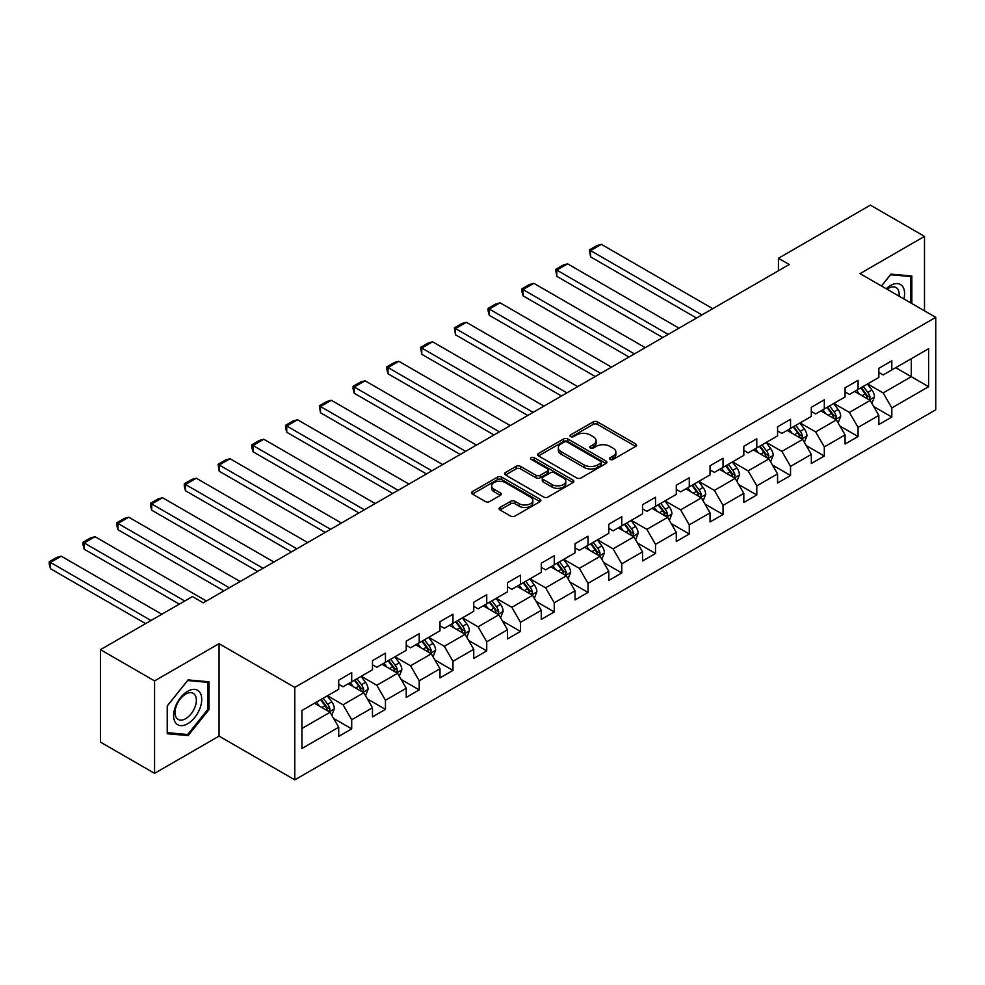 <?xml version="1.0" encoding="UTF-8"?>
<svg xmlns="http://www.w3.org/2000/svg" width="985" height="985" viewBox="0 0 985 985"><rect width="100%" height="100%" fill="white"/><g stroke="black" fill="none" stroke-linecap="round" stroke-linejoin="round"><path stroke-width="1.48" d="M610.134 459.429A2.105 1.219 0 0 0 613.113 459.429L635.682 446.402A3.004 1.736 0 0 0 636.556 445.171A3.004 1.736 0 0 0 635.682 443.952L597.452 421.875A3.004 1.736 0 0 0 593.204 421.875L570.635 434.902A2.105 1.219 0 0 0 570.019 435.764A2.105 1.219 0 0 0 570.635 436.614A2.105 1.219 0 0 0 573.602 436.614L576.52 434.927A9.616 5.553 0 0 1 590.113 434.927L593.302 436.774A9.616 5.553 0 0 1 596.122 440.701A9.616 5.553 0 0 1 593.302 444.617L590.384 446.303A2.105 1.219 0 0 0 589.769 447.165A2.105 1.219 0 0 0 590.384 448.027A2.105 1.219 0 0 0 593.364 448.027L596.282 446.34A9.616 5.553 0 0 1 609.875 446.34L613.064 448.175A9.616 5.553 0 0 1 615.871 452.103A9.616 5.553 0 0 1 613.064 456.03L610.134 457.717A2.105 1.219 0 0 0 609.518 458.567A2.105 1.219 0 0 0 610.134 459.429L610.134 457.717M499.949 507.472A3.004 1.736 0 0 0 499.075 508.691A3.004 1.736 0 0 0 499.949 509.922L510.686 516.115A3.004 1.736 0 0 0 514.933 516.115L539.989 501.648A3.004 1.736 0 0 0 540.876 500.417A3.004 1.736 0 0 0 539.989 499.186L501.759 477.122A3.004 1.736 0 0 0 497.511 477.122L472.443 491.589A3.004 1.736 0 0 0 471.569 492.82A3.004 1.736 0 0 0 472.443 494.039L485.408 501.525A3.004 1.736 0 0 0 489.656 501.525L500.38 495.332A3.004 1.736 0 0 0 501.254 494.101A3.004 1.736 0 0 0 500.38 492.882L493.953 489.163A8.04 4.642 0 0 1 491.601 485.888A8.04 4.642 0 0 1 496.563 481.603A8.04 4.642 0 0 1 505.317 482.601L530.484 497.142A8.04 4.642 0 0 1 532.836 500.417A8.04 4.642 0 0 1 527.874 504.702A8.04 4.642 0 0 1 519.12 503.692L514.933 501.279A3.004 1.736 0 0 0 510.686 501.279L499.949 507.472L499.949 509.922M219.052 643.673L154.571 680.894L100.47 649.669L100.47 742.124L154.571 773.348L219.052 736.127L294.786 779.849L294.786 687.395L219.052 643.673L219.052 736.127M924.496 310.841L924.496 236.388L860.016 273.621L935.75 317.342L294.786 687.395M924.496 236.388L870.395 205.151L778.433 258.255L778.433 270.74M100.47 649.669L192.432 596.565L203.255 602.82L789.256 264.497L778.433 258.255M576.742 477.971A3.004 1.736 0 0 0 580.99 477.971L606.046 463.504A3.004 1.736 0 0 0 606.932 462.285A3.004 1.736 0 0 0 606.046 461.054L567.816 438.978A3.004 1.736 0 0 0 563.568 438.978L538.5 453.445A3.004 1.736 0 0 0 537.625 454.676A3.004 1.736 0 0 0 538.5 455.907L576.742 477.971M532.023 459.884A2.105 1.219 0 0 1 534.153 460.18L534.153 457.68L573.024 480.126A3.004 1.736 0 0 1 573.898 481.345A3.004 1.736 0 0 1 573.024 482.576L547.956 497.043A3.004 1.736 0 0 1 543.708 497.043L505.477 474.967L505.477 472.517A3.004 1.736 0 0 0 504.591 473.748A3.004 1.736 0 0 0 505.477 474.967M505.477 472.517L516.202 466.324A3.004 1.736 0 0 1 520.449 466.324L535.951 475.275A3.004 1.736 0 0 0 540.199 475.275L547.315 471.175A3.004 1.736 0 0 0 548.202 469.943A3.004 1.736 0 0 0 547.315 468.712L531.174 459.392A2.105 1.219 0 0 1 530.558 458.542A2.105 1.219 0 0 1 531.863 457.422A2.105 1.219 0 0 1 534.153 457.68M294.786 779.849L935.75 409.797L935.75 317.342M333.632 718.447L351.707 728.875L351.707 719.752L372.478 707.759L372.478 716.883L385.455 709.385L385.455 700.261L406.239 688.269L406.239 697.392L419.216 689.894L419.216 680.77L439.987 668.778L439.987 677.902L452.977 670.403L452.977 661.28L473.748 649.287L473.748 658.411L486.738 650.913L486.738 641.801L507.509 629.797L507.509 638.92L520.486 631.422L520.486 622.311L541.27 610.318L541.27 619.43L554.247 611.931L554.247 602.82L575.018 590.828L575.018 599.939L588.008 592.453L588.008 583.329L608.779 571.337L608.779 580.448L621.757 572.962L621.757 563.839L642.54 551.846L642.54 560.97L655.517 553.471L655.517 544.348L676.289 532.356L676.289 541.479L689.278 533.981L689.278 524.857L710.05 512.865L710.05 521.988L723.039 514.49L723.039 505.367L743.81 493.374L743.81 502.498L756.788 494.999L756.788 485.876L777.571 473.883L777.571 483.007L790.549 475.509L790.549 466.385L811.32 454.393L811.32 463.516L824.31 456.018L824.31 446.894L845.081 434.902L845.081 444.026L858.07 436.527L858.07 427.404L878.842 415.411L878.842 424.535L891.819 417.037L891.819 407.925L928.609 386.686L928.609 348.702L911.297 358.7L911.297 376.689L928.609 386.686M351.707 728.875L338.717 736.374L338.717 727.25L301.927 748.489L301.927 710.505L338.717 689.266L338.717 680.155L351.707 672.657L351.707 681.78L372.478 669.775L372.478 660.664L385.455 653.166L385.455 662.289L406.239 650.297L406.239 641.173L419.216 633.675L419.216 642.799L439.987 630.806L439.987 621.683L452.977 614.184L452.977 623.308L473.748 611.316L473.748 602.192L486.738 594.694L486.738 603.817L507.509 591.825L507.509 582.701L520.486 575.203L520.486 584.327L541.27 572.334L541.27 563.211L554.247 555.712L554.247 564.836L575.018 552.844L575.018 543.72L588.008 536.222L588.008 545.345L608.779 533.353L608.779 524.229L621.757 516.731L621.757 525.855L642.54 513.862L642.54 504.739L655.517 497.253L655.517 506.364L676.289 494.371L676.289 485.248L689.278 477.762L689.278 486.873L710.05 474.881L710.05 465.77L723.039 458.271L723.039 467.382L743.81 455.39L743.81 446.279L756.788 438.781L756.788 447.904L777.571 435.899L777.571 426.788L790.549 419.29L790.549 428.413L811.32 416.421L811.32 407.298L824.31 399.799L824.31 408.923L845.081 396.93L845.081 387.807L858.07 380.308L858.07 389.432L878.842 377.44L878.842 368.316L891.819 360.818L891.819 369.941L928.609 348.702M348.247 683.775L363.822 692.763L343.051 704.767L327.463 695.767M338.717 684.267L343.051 686.767L351.707 681.78M343.051 704.767L351.707 719.752M363.822 692.763L372.478 707.759M381.995 664.284L397.583 673.284L376.799 685.277L361.224 676.276M372.478 664.789L376.799 667.288L385.455 662.289M376.799 685.277L385.455 700.261M397.583 673.284L406.239 688.269M415.756 644.793L431.331 653.794L410.56 665.786L394.985 656.786M406.239 645.298L410.56 647.798L419.216 642.799M410.56 665.786L419.216 680.77M431.331 653.794L439.987 668.778M449.517 625.303L465.092 634.303L444.321 646.295L428.734 637.295M439.987 625.807L444.321 628.307L452.977 623.308M444.321 646.295L452.977 661.28M465.092 634.303L473.748 649.287M483.266 605.812L498.853 614.812L478.082 626.805L462.494 617.804M473.748 606.317L478.082 608.816L486.738 603.817M478.082 626.805L486.738 641.801M498.853 614.812L507.509 629.797M517.027 586.321L532.614 595.322L511.831 607.314L496.255 598.314M507.509 586.826L511.831 589.325L520.486 584.327M511.831 607.314L520.486 622.311M532.614 595.322L541.27 610.318M550.787 566.831L566.363 575.831L545.591 587.823L530.016 578.835M541.27 567.335L545.591 569.835L554.247 564.836M545.591 587.823L554.247 602.82M566.363 575.831L575.018 590.828M584.548 547.34L600.124 556.34L579.352 568.333L563.765 559.345M575.018 547.845L579.352 550.344L588.008 545.345M579.352 568.333L588.008 583.329M600.124 556.34L608.779 571.337M618.297 527.861L633.884 536.85L613.101 548.842L597.526 539.854M608.779 528.354L613.101 530.853L621.757 525.855M613.101 548.842L621.757 563.839M633.884 536.85L642.54 551.846M652.058 508.371L667.633 517.359L646.862 529.351L631.287 520.363M642.54 508.863L646.862 511.363L655.517 506.364M646.862 529.351L655.517 544.348M667.633 517.359L676.289 532.356M685.819 488.88L701.394 497.868L680.623 509.861L665.035 500.873M676.289 489.373L680.623 491.872L689.278 486.873M680.623 509.861L689.278 524.857M701.394 497.868L710.05 512.865M719.567 469.389L735.155 478.378L714.384 490.382L698.796 481.382M710.05 469.882L714.384 472.381L723.039 467.382M714.384 490.382L723.039 505.367M735.155 478.378L743.81 493.374M753.328 449.899L768.916 458.887L748.132 470.892L732.557 461.891M743.81 450.391L748.132 452.891L756.788 447.904M748.132 470.892L756.788 485.876M768.916 458.887L777.571 473.883M787.089 430.408L802.664 439.409L781.893 451.401L766.318 442.4M777.571 430.913L781.893 433.412L790.549 428.413M781.893 451.401L790.549 466.385M802.664 439.409L811.32 454.393M820.85 410.917L836.425 419.918L815.654 431.91L800.066 422.91M811.32 411.422L815.654 413.922L824.31 408.923M815.654 431.91L824.31 446.894M836.425 419.918L845.081 434.902M854.598 391.427L870.186 400.427L849.415 412.419L833.827 403.419M845.081 391.931L849.415 394.431L858.07 389.432M849.415 412.419L858.07 427.404M870.186 400.427L878.842 415.411M895.722 367.688L911.297 376.689L883.163 392.929L867.588 383.928M878.842 372.441L883.163 374.94L891.819 369.941M883.163 392.929L891.819 407.925M154.571 680.894L154.571 773.348M301.927 728.506L330.061 712.254L314.486 703.265M330.061 712.254L338.717 727.25M873.757 406.608L891.819 417.037M839.996 426.099L858.07 436.527M806.235 445.589L824.31 456.018M772.486 465.08L790.549 475.509M738.725 484.571L756.788 494.999M704.964 504.061L723.039 514.49M671.204 523.552L689.278 533.981M637.455 543.03L655.517 553.471M603.694 562.521L621.757 572.962M569.933 582.012L588.008 592.453M536.185 601.503L554.247 611.931M502.424 620.993L520.486 631.422M468.663 640.484L486.738 650.913M434.902 659.975L452.977 670.403M401.154 679.465L419.216 689.894M367.393 698.956L385.455 709.385M911.839 303.54L911.839 275.997L890.957 274.138L881.427 285.982M167.228 733.739L188.11 735.598L208.992 709.631L208.992 681.78L188.11 679.921L167.228 705.9L167.228 733.739M207.909 709.003L208.992 709.631M185.906 734.33L188.11 735.598M610.983 459.724L613.064 458.53A9.616 5.553 0 0 0 615.871 454.602L615.871 452.103M596.122 440.701L596.122 443.201A9.616 5.553 0 0 1 593.302 447.116L591.222 448.323M635.645 446.427L597.452 424.375A3.004 1.736 0 0 0 593.204 424.375L571.472 436.921M606.046 461.054L606.046 463.504L567.816 441.477A3.004 1.736 0 0 0 563.568 441.477L538.549 455.92M600.739 463.135A2.105 1.219 0 0 0 601.355 462.285A2.105 1.219 0 0 0 600.739 461.423L567.175 442.043A2.105 1.219 0 0 0 564.208 442.043L561.13 443.829A9.616 5.553 0 0 0 558.31 447.744A9.616 5.553 0 0 0 561.13 451.672L584.068 464.92A9.616 5.553 0 0 0 597.661 464.92L600.739 463.135L600.739 465.634A2.105 1.219 0 0 0 601.355 464.772L601.355 462.285M558.31 447.744L558.31 450.243A9.616 5.553 0 0 0 561.13 454.171L561.13 451.672M600.739 465.634L597.661 467.419A9.616 5.553 0 0 1 584.068 467.419L561.13 454.171M505.514 474.992L516.202 468.823L516.202 466.324M548.202 469.943L548.202 472.443A3.004 1.736 0 0 1 547.315 473.674L540.199 477.774A3.004 1.736 0 0 1 535.951 477.774L520.449 468.823A3.004 1.736 0 0 0 516.202 468.823M534.153 460.18L572.987 482.601M552.043 484.571A8.04 4.642 0 0 0 560.797 485.568A8.04 4.642 0 0 0 565.759 481.283A8.04 4.642 0 0 0 563.408 478.008L554.543 472.886A3.004 1.736 0 0 0 550.295 472.886L543.178 476.999A3.004 1.736 0 0 0 542.292 478.217A3.004 1.736 0 0 0 543.178 479.449L552.043 484.571L552.043 487.07A8.04 4.642 0 0 0 560.797 488.067A8.04 4.642 0 0 0 565.759 483.783L565.759 481.283M542.292 478.217L542.292 480.717A3.004 1.736 0 0 0 543.178 481.948L543.178 479.449M552.043 487.07L543.178 481.948M532.836 500.417L532.836 502.916A8.04 4.642 0 0 1 527.874 507.201A8.04 4.642 0 0 1 519.12 506.191L514.933 503.778A3.004 1.736 0 0 0 510.686 503.778L499.998 509.947M491.601 485.888L491.601 488.388A8.04 4.642 0 0 0 493.953 491.663L493.953 489.163M500.343 495.356L493.953 491.663M539.989 499.186L539.989 501.648L501.759 479.621A3.004 1.736 0 0 0 497.511 479.621L472.492 494.064M871.897 403.382L874.471 396.906A8.114 4.679 -120 0 0 871.873 389.998L867.416 384.027M701.936 314.904L590.557 250.609L601.379 244.354L712.758 308.662M859.622 394.332L856.593 390.282M590.557 256.851L589.375 249.919L590.557 250.609L590.557 256.851L696.53 318.032M868.93 399.701L870.087 397.25A8.114 4.679 -120 0 0 867.773 392.362L863.303 386.403M861.272 387.585L866.221 394.197A4.137 2.389 60 0 1 866.972 395.453L870.087 397.25M860.705 387.905L865.175 393.865A8.114 4.679 60 0 1 867.489 398.74M589.375 249.919L596.947 245.548L601.379 244.354M909.414 275.788L910.756 276.551L910.756 302.912M881.476 286.007L890.526 274.753L910.756 276.551M903.91 298.96A19.897 11.488 120 0 0 900.475 284.505A19.897 11.488 120 0 0 886.217 288.753M899.096 296.177A15.058 8.693 120 0 0 896.079 287.546A15.058 8.693 120 0 0 887.091 289.245M187.679 723.753A19.897 11.488 120 0 0 201.74 699.387A19.897 11.488 120 0 0 187.679 691.273A19.897 11.488 120 0 0 173.606 715.627A19.897 11.488 120 0 0 187.679 723.753M185.709 718.668A15.058 8.693 120 0 0 195.547 705.395A15.058 8.693 120 0 0 193.232 693.329A15.058 8.693 120 0 0 185.709 694.08A15.058 8.693 120 0 0 175.872 707.341A15.058 8.693 120 0 0 178.174 719.419A15.058 8.693 120 0 0 185.709 718.668M167.45 705.703L187.679 680.537L207.909 682.346L207.909 709.323L187.679 734.49L167.45 732.68L167.401 705.679M206.567 681.571L207.909 682.346M838.136 422.873L840.71 416.384A8.114 4.679 -120 0 0 838.124 409.489L833.655 403.518M668.175 334.395L556.796 270.099L567.619 263.845L678.997 328.153M825.873 413.823L822.832 409.772M556.796 276.342L555.614 269.41L556.796 270.099L556.796 276.342L662.77 337.523M835.169 419.191L836.327 416.741A8.114 4.679 -120 0 0 834.012 411.853L829.542 405.894M827.511 407.064L832.46 413.688A4.137 2.389 60 0 1 833.212 414.944L836.327 416.741M826.944 407.396L831.414 413.355A8.114 4.679 60 0 1 833.729 418.231M555.614 269.41L563.186 265.039L567.619 263.845M804.376 442.363L806.949 435.875A8.114 4.679 -120 0 0 804.363 428.98L799.894 423.008M634.426 353.886L523.047 289.578L533.858 283.335L645.237 347.643M792.112 433.314L789.083 429.263M523.047 295.832L521.853 291.4L521.853 288.9L523.047 289.578L523.047 295.832L629.009 357.013M801.408 438.682L802.578 436.22A8.114 4.679 -120 0 0 800.251 431.344L795.782 425.385M793.75 426.554L798.712 433.178A4.137 2.389 60 0 1 799.463 434.422L802.578 436.22M793.184 426.887L797.653 432.846A8.114 4.679 60 0 1 799.98 437.722M521.853 288.9L529.425 284.517L533.858 283.335M770.615 461.854L773.188 455.365A8.114 4.679 -120 0 0 770.602 448.458L766.145 442.499M600.665 373.377L489.286 309.068L500.109 302.826L611.488 367.134M758.351 452.792L755.323 448.754M489.286 315.323L488.092 310.878L488.092 308.391L489.286 309.068L489.286 315.323L595.248 376.504M767.66 458.173L768.817 455.71A8.114 4.679 -120 0 0 766.49 450.834L762.033 444.875M760.001 446.045L764.951 452.657A4.137 2.389 60 0 1 765.702 453.913L768.817 455.71M759.435 446.377L763.892 452.337A8.114 4.679 60 0 1 766.219 457.212M488.092 308.391L495.664 304.008L500.109 302.826M736.866 481.345L739.439 474.856A8.114 4.679 -120 0 0 736.854 467.949L732.384 461.99M566.904 392.867L455.526 328.559L466.348 322.317L577.727 386.613M724.591 472.283L721.562 468.232M455.526 334.814L454.344 327.87L455.526 328.559L455.526 334.814L561.499 395.995M733.899 477.663L735.056 475.201A8.114 4.679 -120 0 0 732.741 470.325L728.272 464.366M726.24 465.536L731.19 472.147A4.137 2.389 60 0 1 731.941 473.403L735.056 475.201M725.674 465.868L730.144 471.827A8.114 4.679 60 0 1 732.458 476.703M454.344 327.87L461.916 323.499L466.348 322.317M703.105 500.836L705.679 494.347A8.114 4.679 -120 0 0 703.093 487.44L698.624 481.48M533.144 412.358L421.777 348.05L432.587 341.807L543.966 406.103M690.842 491.774L687.801 487.723M421.777 354.304L420.583 347.36L421.777 348.05L421.777 354.304L527.738 415.473M700.138 497.142L701.295 494.692A8.114 4.679 -120 0 0 698.981 489.816L694.511 483.857M692.48 485.026L697.442 491.638A4.137 2.389 60 0 1 698.193 492.894L701.295 494.692M691.913 485.359L696.383 491.318A8.114 4.679 60 0 1 698.71 496.194M420.583 347.36L428.155 342.989L432.587 341.807M669.344 520.326L671.918 513.838A8.114 4.679 -120 0 0 669.332 506.93L664.863 500.971M499.395 431.849L388.016 367.54L398.839 361.298L510.205 425.594M657.081 511.264L654.052 507.213M388.016 373.783L386.822 369.35L386.822 366.851L388.016 367.54L388.016 373.783L493.977 434.964M666.377 516.633L667.547 514.182A8.114 4.679 -120 0 0 665.22 509.307L660.75 503.347M658.719 504.517L663.681 511.129A4.137 2.389 60 0 1 664.432 512.385L667.547 514.182M658.165 504.849L662.622 510.809A8.114 4.679 60 0 1 664.949 515.684M386.822 366.851L394.394 362.48L398.839 361.298M635.596 539.817L638.169 533.328A8.114 4.679 -120 0 0 635.571 526.421L631.114 520.462M465.634 451.339L354.255 387.031L365.078 380.789L476.457 445.085M623.32 530.755L620.291 526.704M354.255 393.274L353.061 388.841L353.061 386.342L354.255 387.031L354.255 393.274L460.229 454.454M632.629 536.123L633.786 533.673A8.114 4.679 -120 0 0 631.471 528.797L627.002 522.838M624.97 524.008L629.92 530.619A4.137 2.389 60 0 1 630.671 531.875L633.786 533.673M624.404 524.328L628.873 530.299A8.114 4.679 60 0 1 631.188 535.175M353.061 386.342L360.645 381.971L365.078 380.789M601.835 559.308L604.408 552.819A8.114 4.679 -120 0 0 601.823 545.912L597.353 539.952M431.873 470.818L320.494 406.522L331.317 400.279L442.696 464.575M589.572 550.246L586.531 546.195M320.494 412.764L319.312 405.832L320.494 406.522L320.494 412.764L426.468 473.945M598.868 555.614L600.025 553.164A8.114 4.679 -120 0 0 597.71 548.288L593.241 542.329M591.209 543.498L596.159 550.11A4.137 2.389 60 0 1 596.91 551.366L600.025 553.164M590.643 543.818L595.112 549.79A8.114 4.679 60 0 1 597.427 554.666M319.312 405.832L326.885 401.461L331.317 400.279M568.074 578.786L570.647 572.31A8.114 4.679 -120 0 0 568.062 565.402L563.592 559.443M398.125 490.308L286.746 426.012L297.556 419.758L408.935 484.066M555.811 569.736L552.77 565.685M286.746 432.255L285.551 427.822L285.551 425.323L286.746 426.012L286.746 432.255L392.707 493.436M565.107 575.105L566.277 572.654A8.114 4.679 -120 0 0 563.949 567.779L559.48 561.819M557.448 562.989L562.41 569.601A4.137 2.389 60 0 1 563.161 570.857L566.277 572.654M556.882 563.309L561.351 569.281A8.114 4.679 60 0 1 563.679 574.156M285.551 425.323L293.124 420.952L297.556 419.758M534.313 598.277L536.887 591.8A8.114 4.679 -120 0 0 534.301 584.893L529.844 578.934M364.364 509.799L252.985 445.503L263.808 439.248L375.187 503.557M522.05 589.227L519.021 585.176M252.985 451.746L251.791 447.313L251.791 444.814L252.985 445.503L252.985 451.746L358.946 512.926M531.358 594.595L532.516 592.145A8.114 4.679 -120 0 0 530.189 587.269L525.731 581.298M523.7 582.48L528.649 589.092A4.137 2.389 60 0 1 529.401 590.347L532.516 592.145M523.134 582.8L527.591 588.759A8.114 4.679 60 0 1 529.918 593.647M251.791 444.814L259.363 440.443L263.808 439.248M500.565 617.767L503.138 611.291A8.114 4.679 -120 0 0 500.552 604.384L496.083 598.424M330.603 529.29L219.224 464.994L230.047 458.739L341.426 523.047M488.289 608.718L485.26 604.667M219.224 471.236L218.042 464.304L219.224 464.994L219.224 471.236L325.198 532.417M497.597 614.086L498.755 611.636A8.114 4.679 -120 0 0 496.44 606.76L491.971 600.788M489.939 601.97L494.889 608.582A4.137 2.389 60 0 1 495.64 609.838L498.755 611.636M489.373 602.291L493.842 608.25A8.114 4.679 60 0 1 496.157 613.126M218.042 464.304L225.614 459.933L230.047 458.739M466.804 637.258L469.377 630.782A8.114 4.679 -120 0 0 466.791 623.874L462.322 617.903M296.842 548.78L185.475 484.485L196.286 478.23L307.665 542.538M454.541 628.208L451.499 624.158M185.475 490.727L184.281 486.294L184.281 483.795L185.475 484.485L185.475 490.727L291.437 551.908M463.837 633.577L464.994 631.126A8.114 4.679 -120 0 0 462.679 626.238L458.21 620.279M456.178 621.461L461.14 628.073A4.137 2.389 60 0 1 461.891 629.329L464.994 631.126M455.612 621.781L460.081 627.74A8.114 4.679 60 0 1 462.408 632.616M184.281 483.795L191.853 479.424L196.286 478.23M433.043 656.749L435.616 650.26A8.114 4.679 -120 0 0 433.031 643.365L428.561 637.393M263.094 568.271L151.715 503.975L162.537 497.721L273.904 562.029M420.78 647.699L417.751 643.648M151.715 510.218L150.52 505.785L150.52 503.286L151.715 503.975L151.715 510.218L257.676 571.399M430.076 653.067L431.245 650.617A8.114 4.679 -120 0 0 428.918 645.729L424.449 639.77M422.417 640.939L427.379 647.564A4.137 2.389 60 0 1 428.13 648.82L431.245 650.617M421.863 641.272L426.32 647.231A8.114 4.679 60 0 1 428.647 652.107M150.52 503.286L158.093 498.915L162.537 497.721M399.294 676.239L401.868 669.751A8.114 4.679 -120 0 0 399.27 662.856L394.813 656.884M229.333 587.762L117.954 523.454L128.776 517.211L240.155 581.519M387.019 667.19L383.99 663.139M117.954 529.708L116.759 525.276L116.759 522.776L117.954 523.454L117.954 529.708L223.927 590.889M396.327 672.558L397.484 670.096A8.114 4.679 -120 0 0 395.157 665.22L390.7 659.261M388.669 660.43L393.618 667.054A4.137 2.389 60 0 1 394.369 668.298L397.484 670.096M388.102 660.763L392.572 666.722A8.114 4.679 60 0 1 394.887 671.598M116.759 522.776L124.344 518.393L128.776 517.211M365.534 695.73L368.107 689.241A8.114 4.679 -120 0 0 365.521 682.334L361.052 676.375M184.749 601.01L84.193 542.944L95.016 536.702L206.394 601.01M353.27 686.668L350.229 682.63M84.193 549.199L83.011 544.754L83.011 542.267L84.193 542.944L84.193 549.199L179.344 604.125M362.566 692.049L363.724 689.586A8.114 4.679 -120 0 0 361.409 684.71L356.939 678.751M354.908 679.921L359.857 686.533A4.137 2.389 60 0 1 360.608 687.789L363.724 689.586M354.341 680.253L358.811 686.213A8.114 4.679 60 0 1 361.126 691.088M83.011 542.267L90.583 537.884L95.016 536.702M331.773 715.221L334.346 708.732A8.114 4.679 -120 0 0 331.76 701.825L327.291 695.866M151 620.488L50.444 562.435L61.255 556.193L161.823 614.246M319.509 706.159L316.468 702.108M50.444 568.69L49.25 564.245L49.25 561.745L50.444 562.435L50.444 568.69L145.583 623.616M328.805 711.539L329.975 709.077A8.114 4.679 -120 0 0 327.648 704.201L323.178 698.242M321.147 699.412L326.109 706.023A4.137 2.389 60 0 1 326.86 707.279L329.975 709.077M320.581 699.744L325.05 705.703A8.114 4.679 60 0 1 327.377 710.579M49.25 561.745L56.822 557.375L61.255 556.193M613.064 458.53L613.064 456.03M590.384 448.027L590.384 446.303M593.302 447.116L593.302 444.617M570.635 436.614L570.635 434.902M593.204 424.375L593.204 421.875M597.452 424.375L597.452 421.875M635.682 446.402L635.682 443.952M538.5 455.907L538.5 453.445M563.568 441.477L563.568 438.978M567.816 441.477L567.816 438.978M584.068 467.419L584.068 464.92M597.661 467.419L597.661 464.92M520.449 468.823L520.449 466.324M535.951 477.774L535.951 475.275M540.199 477.774L540.199 475.275M547.315 473.674L547.315 471.175M573.024 482.576L573.024 480.126M510.686 503.778L510.686 501.279M514.933 503.778L514.933 501.279M519.12 506.191L519.12 503.692M500.38 495.332L500.38 492.882M472.443 494.039L472.443 491.589M497.511 479.621L497.511 477.122M501.759 479.621L501.759 477.122M869.386 399.959L874.409 397.053M867.773 392.362L871.873 389.998M861.998 395.699L865.175 393.865M835.625 419.45L840.661 416.544M834.012 411.853L838.124 409.489M828.237 415.19L831.414 413.355M801.864 438.941L806.9 436.035M800.251 431.344L804.363 428.98M794.489 434.68L797.653 432.846M768.115 458.431L773.139 455.526M766.49 450.834L770.602 448.458M760.728 454.171L763.892 452.337M734.354 477.922L739.378 475.016M732.741 470.325L736.854 467.949M726.967 473.662L730.144 471.827M700.594 497.413L705.629 494.507M698.981 489.816L703.093 487.44M693.206 493.153L696.383 491.318M666.833 516.903L671.868 513.998M665.22 509.307L669.332 506.93M659.457 512.631L662.622 510.809M633.084 536.394L638.108 533.488M631.471 528.797L635.571 526.421M625.697 532.122L628.873 530.299M599.323 555.885L604.359 552.979M597.71 548.288L601.823 545.912M591.936 551.612L595.112 549.79M565.562 575.363L570.598 572.47M563.949 567.779L568.062 565.402M558.187 571.103L561.351 569.281M531.814 594.854L536.837 591.948M530.189 587.269L534.301 584.893M524.426 590.594L527.591 588.759M498.053 614.344L503.076 611.439M496.44 606.76L500.552 604.384M490.665 610.084L493.842 608.25M464.292 633.835L469.328 630.929M462.679 626.238L466.791 623.874M456.905 629.575L460.081 627.74M430.531 653.326L435.567 650.42M428.918 645.729L433.031 643.365M423.156 649.066L426.32 647.231M396.783 672.817L401.806 669.911M395.157 665.22L399.27 662.856M389.395 668.556L392.572 666.722M363.022 692.307L368.058 689.401M361.409 684.71L365.521 682.334M355.634 688.047L358.811 686.213M329.261 711.798L334.297 708.892M327.648 704.201L331.76 701.825M321.886 707.538L325.05 705.703"/></g></svg>
